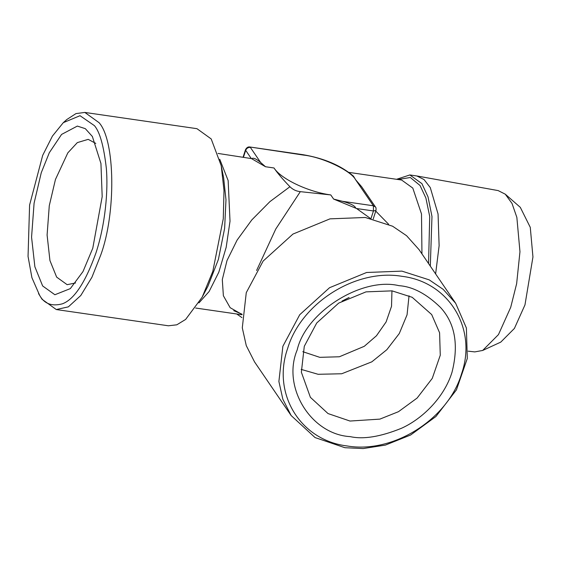 <?xml version="1.0" encoding="UTF-8"?>
<svg xmlns="http://www.w3.org/2000/svg" width="561" height="561" viewBox="0 0 561 561"><rect width="100%" height="100%" fill="white"/><g stroke="black" fill="none" stroke-linecap="round" stroke-linejoin="round"><path stroke-width="0.84" d="M94.416 125.65L80.02 115.699L63.302 122.663L52.425 136.078L42.692 155.355L29.593 205.06L28.05 256.433L31.914 277.681L39.621 295.303C44.284 303.81 51.9 306.643 62.467 303.796C74.255 299.364 85.419 282.393 95.966 252.906C105.384 224.274 108.322 190.2 106.309 168.069C103.778 146.028 99.816 131.891 94.416 125.65M64.985 121.225L66.703 119.598L75.987 113.588L84.844 112.438L196.953 128.679L211.195 138.939L221.223 165.719L224.007 190.565L223.271 218.762L212.808 271.391L202.184 297.155L185.621 319.44L176.806 324.812L168.398 325.787L56.289 309.546L42.054 299.286L38.534 293.62M84.844 112.438L99.087 122.698C115.271 140.601 116.155 213.439 100.7 255.15L91.948 277.211L80.798 295.5L68.372 306.853L56.289 309.546M41.262 172.725L34.095 203.159L31.563 237.156L34.873 266.763L42.643 285.956L54.887 294.742L70.328 288.613L83 271.559L92.775 248.228L102.186 196.659L100.945 163.51L92.369 136.491L85.321 128.665L77.334 126.085L61.577 134.423L49.305 152.725L41.262 172.725M75.581 282.954L67.145 284.679L56.647 277.113L49.943 260.563L47.096 235.031L49.277 205.712L55.455 179.464L67.832 152.851L77.334 142.606L88.196 139.359L95.798 143.406M265.507 166.743L260.669 162.508C256.082 158.7 253.095 157.438 251.714 158.728L265.507 166.743L273.999 167.977C277.316 172.921 282.625 179.169 289.932 186.722L269.883 201.658L251.784 219.94L237.1 240.101L227.002 260.535L222.303 279.588L223.376 295.738L230.143 307.68L242.057 314.462M242.072 314.216L233.741 310.661M355.66 179.808L353.458 176.154C340.793 165.411 323.992 158.258 303.045 154.696L303.606 155.095C322.295 157.038 350.948 170.607 355.66 179.808L361.593 186.673L375.491 207.037L373.381 205.782L355.66 179.808M218.04 153.434L251.3 158.567L245.683 150.334L243.488 157.122M251.714 158.728L251.3 158.567M342.077 301.061L349.117 297.47M241.91 317.589L236.735 313.985M289.932 186.722C292.814 189.59 296.271 191.238 300.317 191.652L275.76 229.035L256.594 270.486M273.999 167.977C280.991 178.994 308.213 191.911 330.78 194.926L300.317 191.652M388.619 224.26L375.758 211.118M302.786 351.684L319.77 357.336L339.342 356.775L364.278 346.305L376.459 335.766L386.108 321.951L391.529 306.292L391.957 290.843M355.737 208.103C354.994 205.803 350.541 203.531 342.378 201.287L333.613 199.071L356.565 208.524L370.281 218.341M396.557 179.296L409.867 174.955L421.928 183.643L428.036 196.897L431.977 216.504L430.308 266.131M301.145 369.383L318.115 374.292L341.726 373.759L371.831 361.831L386.852 349.685L399.285 333.536L407.062 314.805L409.039 295.766M468.119 351.165L474.802 351.901L482.656 350.464L500.77 342.119L514.409 328.43L524.97 304.911L532.95 256.966L530.271 227.345L520.299 207.339L505.293 194.197L498.168 190.593L416.83 175.965L424.025 179.548L430.273 187.577L438.064 214.036L439.123 245.704L435.624 273.915M409.867 174.955L416.83 175.965M350.015 421.045L379.881 419.116L398.471 411.69L417.118 398.058L432.265 378.387L440.266 355.232L439.593 332.778L431.69 314.567L412.181 297.302L392.062 290.857L366.017 291.867L338.711 303.087L316.72 323.003L304.293 346.284L301.362 372.216L310.394 397.335L328.031 413.569L350.015 421.045M482.656 350.464L498.47 334.594L510.713 307.323L516.646 283.642L519.963 251.742L516.856 217.395L512.039 203.482L505.293 194.197M455.665 303.284L419.06 249.645L406.571 235.704L392.609 226.223L365.316 217.479L329.994 218.853L292.947 234.07L263.123 261.075L246.272 292.66L242.289 327.834L246.272 345.632L254.54 361.901L291.145 415.547L315.065 437.566L344.889 447.706L363.163 448.562L385.4 445.09L410.61 435.013L435.904 416.528L456.444 389.846L467.299 358.444L466.387 327.989L455.665 303.284L443.176 289.343L429.207 279.862L401.921 271.124L366.592 272.492L329.552 287.709L299.728 314.721L282.87 346.298L278.887 381.473L282.87 399.271L291.145 415.547M350.204 436.626C363.332 439.579 380.435 436.795 401.522 428.26C421.879 419.081 444.01 398.022 451.984 372.357C458.898 344.938 455.076 323.318 440.525 307.491C426.598 293.88 412.742 286.608 398.962 285.668C361.761 276.741 305.794 312.084 297.19 349.931C281.664 386.774 310.822 434.452 350.204 436.626M347.189 445.974C393.289 453.877 448.127 419.249 461.57 373.745C477.411 328.592 448.842 281.881 401.985 276.314C355.884 268.41 301.047 303.045 287.604 348.542C271.762 393.696 300.331 440.413 347.189 445.974M221.223 165.719L223.65 177.907L225.985 199.772L224.631 228.327L218.397 259.42L207.97 286.152L202.184 297.155M219.758 159.289L228.145 180.53L230.017 221.251L226.181 247.296L218.811 272.197L209.113 291.517L198.952 302.912M348.893 172.388L401.62 180.032L412.791 188.082L421.5 213.951L421.956 253.881M397.987 179.506L410.315 177.507L420.056 185.509L425.89 198.04L429.719 216.497L428.548 263.551M243.123 157.066L245.515 149.647L245.683 150.334C246.581 148.279 248.137 147.291 250.353 147.382L260.669 162.508M330.78 194.926L333.613 199.071M342.378 201.287L373.381 205.782L373.444 210.971L356.565 208.524M303.606 155.095L249.792 146.982C248.116 146.659 246.693 147.55 245.515 149.647M375.491 207.037C376.003 207.311 376.165 208.447 375.982 210.438L373.444 210.971L370.877 218.923M63.302 122.663L66.703 119.598M195.642 308.031L242.036 314.756M303.045 154.696L249.792 146.982M375.982 210.438L373.219 218.986"/></g></svg>
